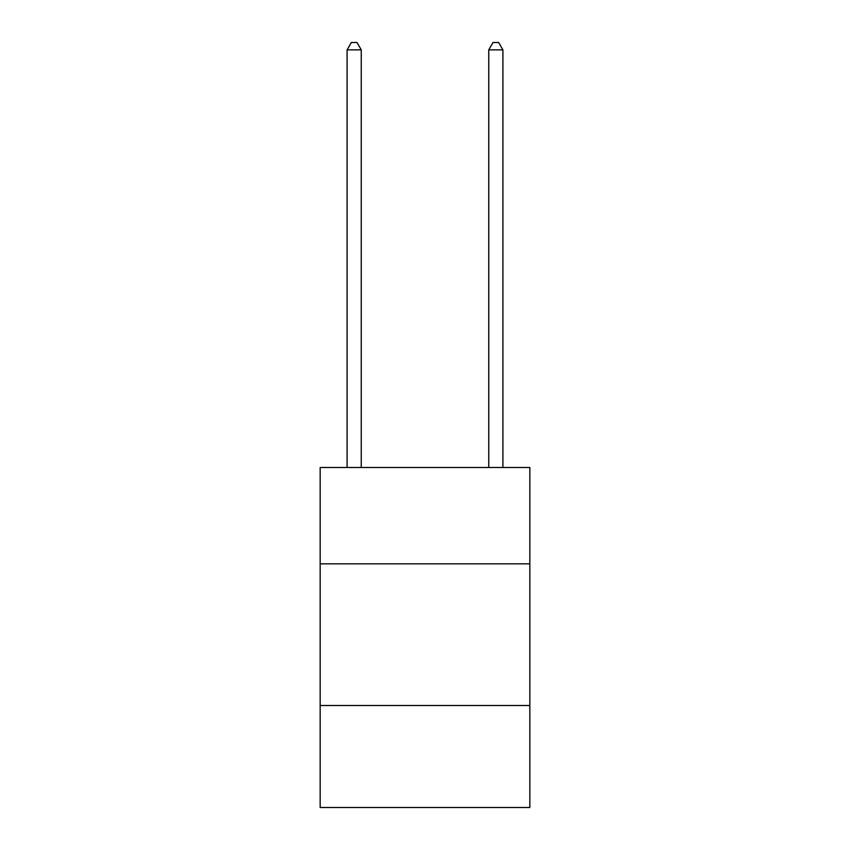 <?xml version="1.0" encoding="UTF-8"?>
<svg xmlns="http://www.w3.org/2000/svg" width="850" height="850" viewBox="0 0 850 850"><rect width="100%" height="100%" fill="white"/><g stroke="black" fill="none" stroke-linecap="round" stroke-linejoin="round"><path stroke-width="1.27" d="M529.837 563.837L529.837 467.5L320.163 467.5L320.163 563.837L529.837 563.837L529.837 807.5L320.163 807.5L320.163 563.837M529.837 705.5L320.163 705.5M361.25 467.5L361.25 49.863L347.087 49.863L347.087 467.5M347.087 49.863L351.337 42.5L357 42.5L361.25 49.863M502.913 467.5L502.913 49.863L488.75 49.863L488.75 467.5M488.75 49.863L493 42.5L498.663 42.5L502.913 49.863"/></g></svg>
